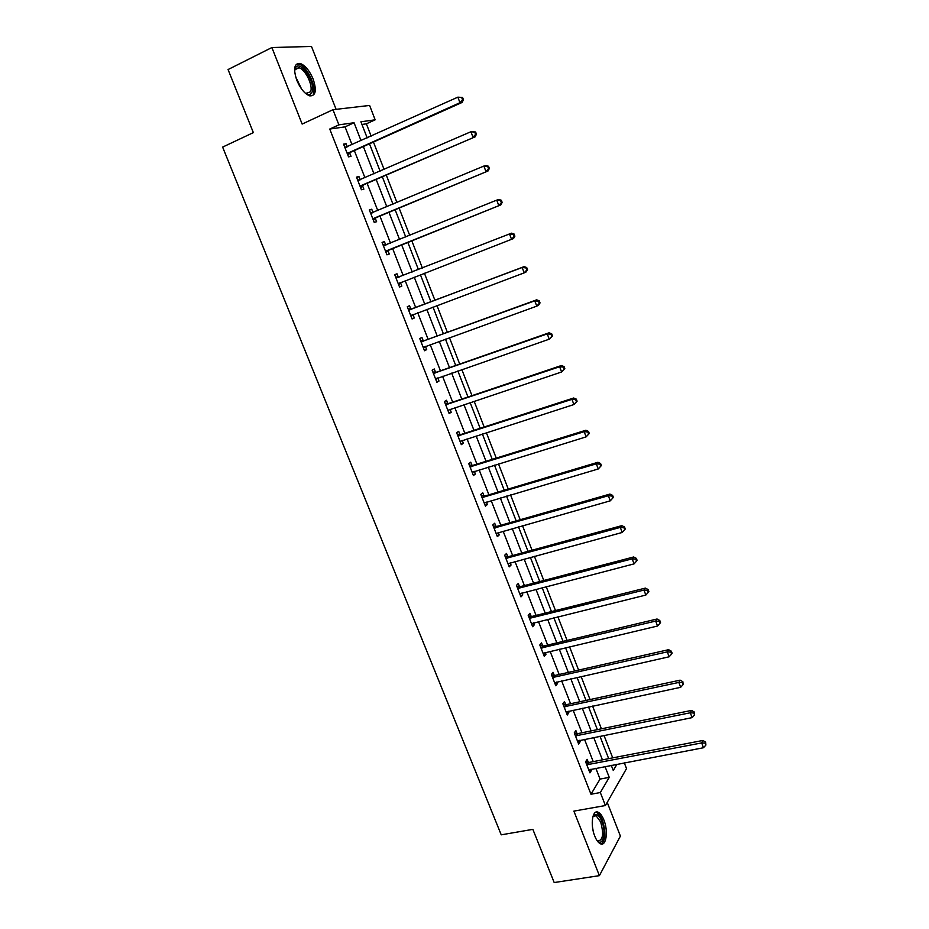 <?xml version="1.0" encoding="UTF-8"?>
<svg xmlns="http://www.w3.org/2000/svg" width="929" height="929" viewBox="0 0 929 929"><rect width="100%" height="100%" fill="white"/><g stroke="black" fill="none" stroke-linecap="round" stroke-linejoin="round"><path stroke-width="1.39" d="M603.862 819.947C602.201 815.859 600.32 813.293 598.218 812.271C592.435 809.113 590.043 824.847 594.757 836.123C596.406 840.188 598.276 842.731 600.366 843.741C606.265 846.888 608.495 831.002 603.862 819.947M313.154 79.093C309.52 70.604 305.188 65.39 300.172 63.439C294.191 63.16 293.065 68.769 296.804 80.277C300.462 88.754 304.77 93.957 309.717 95.861C315.732 96.128 316.882 90.543 313.154 79.093M624.288 762.848L626.518 768.597L605.418 805.536L600.331 792.542L609.25 777.364L605.011 766.518M336.101 109.343L311.494 46.45L271.883 47.542L228.058 69.547L253.35 132.615L222.623 147.107L501.23 834.834L532.851 829.353L554.195 882.55L599.402 875.652L620.398 836.1L607.218 802.389M352.021 144.703L345.054 126.867L329.749 129.05L338.888 124.846L332.965 109.703L369.603 105.441L375.165 119.818L360.916 121.792L367.176 137.887M371.135 136.11L366.363 123.824L375.165 119.818M612.722 757.878L603.989 735.408M601.423 728.812L592.586 706.063M590.054 699.549L581.113 676.521M578.604 670.088L569.547 646.77M567.085 640.429L557.911 616.821M555.484 610.562L546.194 586.663M543.802 580.497L534.396 556.297M532.038 550.223L522.516 525.709M520.194 519.729L510.555 494.925M508.268 489.037L498.501 463.919M496.249 458.125L486.366 432.693M484.16 426.992L474.15 401.247M471.978 395.638L461.852 369.579M459.716 364.075L449.462 337.68M447.36 332.28L436.978 305.56M434.923 300.264L424.414 273.219M422.381 268.005L411.802 240.762M409.712 235.385L399.11 208.096M396.95 202.534L386.325 175.186M384.095 169.438L373.446 142.044M366.363 123.824L361.95 124.451M329.749 129.05L590.983 794.249L600.053 779.083L595.826 768.271M593.236 761.641L584.515 739.345M581.949 732.784L573.123 710.209M570.592 703.741L561.662 680.887M559.165 674.5L550.119 651.357M547.657 645.063L538.495 621.629M536.068 615.416L526.789 591.692M524.397 585.572L515.003 561.557M512.645 555.53L503.146 531.214M500.824 525.268L491.197 500.65M488.909 494.809L479.167 469.888M476.914 464.128L467.055 438.894M464.837 433.251L454.85 407.703M452.678 402.141L442.564 376.28M440.439 370.822L430.197 344.636M428.106 339.282L417.736 312.771M415.681 307.522L405.195 280.686M403.174 275.518L392.607 248.496M390.528 243.166L379.938 216.085M377.778 210.581L367.176 183.454M364.946 177.753L354.321 150.579M347.295 146.828L346.076 143.716L343.556 144.134L348.538 156.85L351.034 156.386L349.699 152.971M360.208 179.82L358.942 176.58L356.481 177.125L361.427 189.748L363.866 189.168L362.542 185.777M373.04 212.567L371.728 209.222L369.312 209.873L374.224 222.403L376.617 221.706L375.293 218.338M385.721 244.977L384.409 241.621L382.063 242.388L386.94 254.825L389.274 254.023L387.962 250.679M398.309 277.121L397.008 273.8L394.709 274.67L399.551 287.026L401.839 286.109L400.538 282.799M410.815 309.043L409.526 305.746L407.274 306.733L412.081 318.995L414.311 317.973L413.022 314.676M423.229 340.746L421.94 337.471L419.745 338.562L424.518 350.744L426.701 349.618L425.424 346.366M435.55 372.227L434.284 368.976L432.136 370.172L436.874 382.272L438.999 381.029L437.791 377.94M447.801 403.488L446.524 400.26L444.434 401.56L449.137 413.568L451.215 412.232L450.066 409.294M459.948 434.54L458.694 431.323L456.65 432.728L461.318 444.654L463.35 443.214L462.259 440.439M472.025 465.359L470.771 462.177L468.773 463.676L473.418 475.532L475.404 473.987L474.371 471.363M484.009 495.981L482.778 492.811L480.816 494.414L485.437 506.189L487.365 504.54L486.401 502.078M495.923 526.383L494.692 523.248L492.788 524.943L497.363 536.625L499.245 534.895L498.339 532.572M507.745 556.587L506.526 553.463L504.668 555.263L509.208 566.864L511.055 565.029L510.195 562.858M519.485 586.582L518.277 583.482L516.466 585.375L520.983 596.894L522.772 594.966L521.982 592.946M531.156 616.368L529.948 613.291L528.183 615.277L532.665 626.727L534.419 624.694L533.676 622.813M542.745 645.957L541.537 642.891L539.819 644.981L544.278 656.35L545.985 654.237L545.3 652.495M554.241 675.348L553.057 672.306L551.385 674.477L555.809 685.776L557.47 683.558L556.843 681.967M565.68 704.53L564.495 701.511L562.869 703.787L567.259 715.005L568.873 712.694L568.304 711.242M577.025 733.527L575.852 730.531L574.273 732.888L578.639 744.024L580.207 741.644L579.684 740.308M588.312 762.337L587.14 759.353L585.595 761.792L589.938 772.858L591.459 770.385L590.995 769.2M605.418 805.536L573.878 811.122L599.402 875.652M590.983 794.249L600.331 792.542M271.883 47.542L302.146 124.068L332.965 109.703M611.27 765.322L613.279 770.489L616.961 764.242M369.487 143.809L380.124 171.168M382.353 176.893L392.979 204.206M395.139 209.745L405.741 237M407.819 242.364L418.41 269.561M420.431 274.763L430.94 301.762M432.995 307.058L443.365 333.732M445.467 339.12L455.721 365.469M457.858 370.961L467.984 396.985M470.155 402.582L480.154 428.281M482.372 433.971L492.242 459.367M494.495 465.15L504.25 490.233M506.537 496.109L516.176 520.879M518.498 526.859L528.02 551.315M530.378 557.388L539.784 581.542M542.176 587.709L551.454 611.572M553.893 617.82L563.055 641.393M565.529 647.722L574.587 671.005M577.083 677.427L586.025 700.42M588.556 706.923L597.393 729.637M599.96 736.221L608.681 758.656M361.033 140.651L354.054 122.744L338.888 124.846M602.422 759.864L593.701 737.487M591.134 730.914L582.297 708.258M579.777 701.767L570.836 678.82M568.339 672.422L559.281 649.197M556.819 642.88L547.645 619.364M545.218 613.128L535.94 589.323M533.548 583.18L524.153 559.072M521.784 553.022L512.274 528.624M509.951 522.655L500.325 497.956M498.037 492.08L488.282 467.066M486.03 461.295L476.159 435.968M473.953 430.301L463.954 404.661M461.783 399.075L451.657 373.121M449.52 367.64L439.278 341.361M437.187 335.984L426.806 309.38M424.75 304.097L414.253 277.167M412.232 271.976L401.653 244.85M399.575 239.496L388.972 212.323M386.824 206.784L376.199 179.552M373.981 173.839L363.344 146.55M345.054 126.867L354.054 122.744M600.053 779.083L609.25 777.364M343.8 144.738L346.076 143.716M356.666 177.578L358.942 176.58M369.44 210.186L371.728 209.222M382.121 242.55L384.409 241.621M394.72 274.694L397.008 273.8M399.54 287.003L401.839 286.109M412.011 318.833L414.311 317.973M424.402 350.442L426.701 349.618M436.7 381.831L438.999 381.029M448.916 412.999L451.215 412.232M461.051 443.957L463.35 443.214M473.093 474.696L475.404 473.987M485.054 505.225L487.365 504.54M496.934 535.545L499.245 534.895M508.732 565.656L511.055 565.029M520.461 595.57L522.772 594.966M532.096 625.275L534.419 624.694M543.662 654.771L545.985 654.237M555.147 684.081L557.47 683.558M566.551 713.193L568.873 712.694M577.884 742.108L580.207 741.644M589.137 770.826L591.459 770.385M348.027 152.728L350.535 152.275L462.154 102.434L459.96 102.713L347.202 153.424M462.561 99.821L459.96 102.713L457.869 97.15L462.596 97.487L461.725 97.591L462.561 99.821L463.432 99.705L462.596 97.487M344.903 147.572L457.869 97.15L461.725 97.591M350.535 152.275L347.841 155.062M344.717 147.084L346.622 147.119M462.154 102.434L463.432 99.705M294.586 71.173L295.817 67.306C300.961 60.025 316.301 83.97 311.981 92.308C310.692 94.955 308.44 95.222 305.2 93.109M305.687 93.434L310.495 91.843C313.514 86.06 305.351 69.071 298.883 67.782L295.527 68.711L294.644 70.581M313.212 94.061C316.917 86.873 306.814 65.831 298.801 64.229L296.351 64.206M592.783 817.032L594.572 814.698C597.103 813.641 599.519 815.836 601.829 821.259C606.556 832.454 602.886 847.445 596.952 840.443M596.987 840.478L597.823 840.989C602.991 840.327 603.931 833.975 600.645 821.933L596.128 815.778L593.921 815.859L592.795 816.997M601.214 844.008C605.65 840.002 606.045 832.07 602.398 820.249C600.761 816.173 598.891 813.641 596.79 812.62L595.547 812.318M360.928 185.661L475.137 136.842L360.092 186.346M475.59 134.368L473 137.248L470.922 131.732L475.613 131.999L474.754 132.162L475.59 134.368L476.438 134.206L475.613 131.999M357.816 180.528L470.922 131.732L474.754 132.162M363.378 185.092L360.673 187.821M357.572 179.912L359.848 179.971M475.137 136.842L476.438 134.206M373.737 218.361L488.027 170.994L372.901 219.023M488.526 168.66L485.948 171.54L483.881 166.059L485.972 165.548L488.526 166.256L487.702 166.465L488.526 168.66L489.351 168.451L488.526 166.256M370.648 213.252L483.881 166.059L487.702 166.465M376.129 217.676L373.423 220.359M370.346 212.497L372.982 212.59M488.027 170.994L489.351 168.451M386.464 250.818L500.812 204.903L385.616 251.48M501.358 202.696L498.792 205.564L496.736 200.13L498.768 199.491L501.346 200.269L500.545 200.525L501.358 202.696L502.171 202.441L501.346 200.269M383.375 245.744L496.736 200.13L500.545 200.525M388.798 250.029L386.081 252.653M383.027 244.85L386.023 244.989M500.812 204.903L502.171 202.441M514.887 236.175L514.074 234.027L513.284 234.329L514.097 236.489L514.887 236.175L513.516 238.556L398.251 283.693M514.097 236.489L511.542 239.334L509.51 233.945L511.484 233.179L514.074 234.027M396.021 278.003L509.51 233.945L513.284 234.329M401.189 282.242L398.646 284.727M395.615 276.981L399.168 277.086M527.521 269.665L526.708 267.529L525.942 267.877L526.755 270.025L527.521 269.665L526.116 271.965L524.2 272.871L410.781 315.686M526.755 270.025L524.2 272.871L522.179 267.506L524.107 266.635L411.861 308.962L408.11 308.881M408.574 310.042L522.179 267.506L525.942 267.877M413.231 314.466L411.129 316.568M526.708 267.529L524.107 266.635M540.051 302.912L539.25 300.787L538.506 301.193L539.308 303.318L540.051 302.912L538.634 305.13L536.765 306.152L423.229 347.458M539.308 303.318L536.765 306.152L534.756 300.833L536.637 299.835L424.274 340.676L420.523 340.56M421.034 341.849L534.756 300.833L538.506 301.193M425.377 346.378L423.519 348.201M539.25 300.787L536.637 299.835M552.5 335.915L551.698 333.813L550.978 334.254L551.768 336.368L552.5 335.915L549.236 339.19L435.596 379.009M551.768 336.368L549.236 339.19L547.251 333.906L549.074 332.791L436.607 372.157L432.856 372.018M433.413 373.435L547.251 333.906L550.978 334.254M437.431 378.068L435.829 379.601M551.698 333.813L549.074 332.791M564.844 368.685L564.054 366.583L563.357 367.083L564.147 369.173L564.844 368.685L561.627 371.983L447.871 410.328M564.147 369.173L561.627 371.983L559.641 366.746L561.418 365.515L448.846 403.43L445.096 403.256M445.699 404.8L559.641 366.746L563.357 367.083M449.404 409.526L448.045 410.792M564.054 366.583L561.418 365.515M577.106 401.212L576.328 399.133L575.643 399.667L576.433 401.746L577.106 401.212L573.913 404.545L460.064 441.438M576.433 401.746L573.913 404.545L571.95 399.342L573.669 398.007L461.005 434.493L457.254 434.273M457.904 435.945L571.95 399.342L575.643 399.667M461.283 440.752L460.18 441.763M576.328 399.133L573.669 398.007M589.288 433.495L588.51 431.439L587.848 432.02L588.626 434.087L589.288 433.495L586.118 436.874L472.164 472.338M588.626 434.087L586.118 436.874L584.167 431.706L585.839 430.255L473.07 465.324L469.331 465.081M470.028 466.881L584.167 431.706L587.848 432.02M473.082 471.758L472.234 472.513M588.51 431.439L585.839 430.255M601.377 465.557L600.598 463.513L599.96 464.14L600.726 466.184L601.377 465.557L598.241 468.971L484.195 503.019M600.726 466.184L598.241 468.971L596.302 463.838L597.916 462.282L485.066 495.958L481.315 495.68M482.07 497.596L596.302 463.838L599.96 464.14M600.598 463.513L597.916 462.282M613.372 497.387L612.606 495.354L611.979 496.028L612.757 498.06L613.372 497.387L610.272 500.836L496.132 533.478M612.757 498.06L610.272 500.836L608.344 495.738L609.912 494.077L496.969 526.371L493.218 526.058M494.019 528.102L608.344 495.738L611.979 496.028M612.606 495.354L609.912 494.077M505.887 558.399L620.305 527.417L622.209 532.468L507.989 563.74M505.051 556.239L508.802 556.576L621.826 525.64L620.305 527.417L623.928 527.684L624.683 529.704L625.287 528.996L624.532 526.975L623.928 527.684M624.532 526.975L621.826 525.64M622.209 532.468L624.683 529.704M517.685 588.487L632.173 558.863L634.066 563.88L519.764 593.794M516.791 586.211L520.542 586.582L633.648 556.982L632.173 558.863L635.784 559.119L636.539 561.128L637.12 560.373L636.365 558.364L635.784 559.119M636.365 558.364L633.648 556.982M634.066 563.88L636.539 561.128M529.391 618.366L643.96 590.078L645.841 595.059L531.458 623.638M528.462 615.985L532.201 616.38L645.388 588.103L643.96 590.078L647.548 590.333L648.303 592.33L648.872 591.529L648.117 589.543L647.548 590.333M648.117 589.543L645.388 588.103M645.841 595.059L648.303 592.33M541.026 648.047L655.665 621.083L657.535 626.03L543.07 653.284M540.039 645.55L543.79 645.98L657.047 619.004L655.665 621.083L659.242 621.327L659.985 623.301L660.531 622.465L659.787 620.491L659.242 621.327M659.787 620.491L657.047 619.004M657.535 626.03L659.985 623.301M552.581 677.531L667.289 651.868L669.147 656.78L554.613 682.734M551.547 674.918L555.298 675.371L668.625 649.685L667.289 651.868L670.843 652.1L671.586 654.062L672.12 653.18L671.377 651.217L670.843 652.1M671.377 651.217L668.625 649.685M669.147 656.78L671.586 654.062M564.054 706.806L678.832 682.432L680.667 687.309L566.075 711.974M562.986 704.089L566.725 704.577L680.121 680.156L678.832 682.432L682.362 682.652L683.105 684.603L682.885 681.735L682.362 682.652M682.885 681.735L680.121 680.156M680.667 687.309L683.105 684.603M575.446 735.896L690.282 712.787L692.117 717.629L577.455 741.028M574.343 733.062L578.082 733.573L691.536 710.406L690.282 712.787L693.812 712.996L694.544 714.935L694.311 712.044L693.812 712.996M694.311 712.044L691.536 710.406M692.117 717.629L694.544 714.935M586.768 764.788L701.662 742.933L703.485 747.74L588.765 769.886M585.618 761.85L589.358 762.384L702.87 740.459L701.662 742.933L705.169 743.13L705.901 745.058L705.657 742.132L705.169 743.13M705.657 742.132L702.87 740.459M703.485 747.74L705.901 745.058M345.216 147.572L345.855 147.467M347.411 153.18L349.919 152.728M295.55 76.561L301.6 89.045M299.428 85.712L296.827 80.347M592.481 826.996L593.213 831.118M358.129 180.54L358.977 180.354M360.313 186.102L362.763 185.533M370.961 213.264L372.181 212.927M373.121 218.791L375.513 218.106M383.689 245.755L385.988 245.001M385.837 251.248L388.183 250.458M396.335 278.026L398.622 277.144M398.471 283.473L400.747 282.567M408.888 310.065L411.129 309.067M409.619 309.949L411.861 308.962M411.001 315.465L413.184 314.478M421.348 341.872L423.543 340.769M422.091 341.767L424.274 340.676M423.45 347.249L424.565 346.68M433.727 373.458L435.864 372.25M434.47 373.365L436.607 372.157M435.817 378.788L436.549 378.37M446.013 404.823L448.115 403.523M446.756 404.742L448.846 403.43M458.218 435.98L460.261 434.563M458.961 435.898L461.005 434.493M470.341 466.915L472.338 465.394M471.084 466.846L473.07 465.324M482.383 497.63L484.323 496.016M483.126 497.572L485.066 495.958M494.333 528.136L496.237 526.429M495.076 528.09L496.969 526.371M506.212 558.434L508.058 556.622M506.944 558.387L508.802 556.576M517.999 588.533L519.799 586.629M518.742 588.487L520.542 586.582M529.704 618.412L531.469 616.415M530.447 618.377L532.201 616.38M541.34 648.094L543.047 646.003M542.083 648.07L543.79 645.98M552.894 677.578L554.555 675.395M553.638 677.566L555.298 675.371M564.367 706.864L565.993 704.588M565.111 706.853L566.725 704.577M575.759 735.954L577.339 733.585M576.503 735.942L578.082 733.573M587.082 764.846L588.626 762.384M587.825 764.846L589.358 762.384M300.172 63.439L298.639 64.194M294.934 69.721L298.883 67.782M295.527 68.711L295.817 67.306M593.921 815.859L594.572 814.698M593.132 816.301L596.128 815.778"/></g></svg>
